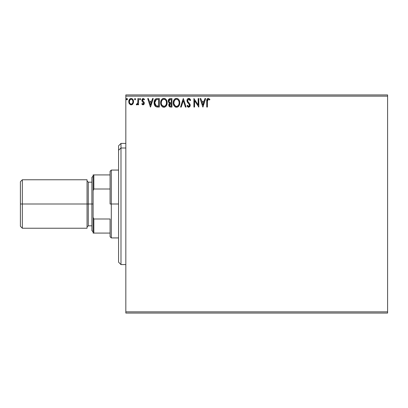 <?xml version="1.0" encoding="UTF-8"?>
<svg xmlns="http://www.w3.org/2000/svg" width="408" height="408" viewBox="0 0 408 408"><rect width="100%" height="100%" fill="white"/><g stroke="black" fill="none" stroke-linecap="round" stroke-linejoin="round"><path stroke-width="0.61" d="M125.832 313.069L387.6 313.069L125.832 313.069L125.832 96.14L387.6 96.14L387.6 311.86L125.832 311.86L125.832 313.069M387.6 94.931L125.832 94.931L125.832 311.86L387.6 311.86L387.6 313.069L387.6 96.14L125.832 96.14L125.832 94.931L387.6 94.931L387.6 96.14L387.6 94.931M132.921 103.846L133.523 101.097L132.972 99.547L132.212 98.751L131.162 98.456L130.111 98.751L128.908 100.557L129.117 103.346L130.636 104.805L131.687 104.805L132.585 104.259L133.554 101.648C133.574 99.889 132.773 98.823 131.162 98.456C129.55 98.828 128.755 99.889 128.77 101.648L129.402 103.851L131.162 104.876L132.763 104.06M137.904 98.568L138.557 98.568L137.904 98.568L137.756 102.989L137.266 103.943L136.583 104.004L136.272 104.662L137.159 104.774L137.904 103.851L137.904 104.764L138.557 104.764L138.557 98.568L138.557 104.764L138.557 98.568L137.904 98.568L137.802 102.775L136.272 104.662L136.772 104.876L137.904 103.851L137.904 104.764L138.557 104.764L137.904 104.764M143.081 104.876L144.029 104.331L144.31 103L143.958 102.046L142.627 100.807L142.525 99.868L143.269 99.221L144.167 99.873L144.539 99.297L143.198 98.456L142.326 98.848L141.841 99.934L142.035 101.209L143.662 103.132L143.183 104.091L142.203 103.459L141.821 103.994L142.356 104.581L143.081 104.876L144.325 103.249L144.116 102.291L142.474 100.215L143.269 99.221L144.167 99.873L144.539 99.297L143.198 98.456L141.821 100.251L142.035 101.209L143.672 103.28L143.04 104.111L142.203 103.459L141.821 103.994L143.081 104.876M157.172 98.568L155.902 98.828L154.826 99.838L154.27 101.22L154.132 103.29L154.515 105.009L155.53 106.432L158.049 107.049L159.329 107.049L159.329 98.568L157.361 98.568C155.096 98.874 154.015 100.251 154.112 102.699C154.01 104.443 154.652 105.789 156.029 106.743L159.329 107.049L159.329 98.568L159.329 107.049L158.044 107.049M170.253 98.568L171.946 98.568L169.815 98.608L168.524 99.7L168.326 101.648L169.59 103.142L168.978 103.948L168.825 105.412L169.748 106.871L171.946 107.049L171.946 98.568L171.946 107.049L171.946 98.568L170.253 98.568C168.927 98.772 168.259 99.572 168.249 100.975L169.59 103.142L168.795 104.948C168.805 106.284 169.458 106.983 170.748 107.049L171.946 107.049L170.748 107.049M181.249 107.049L180.54 107.049L183.258 98.568L180.54 107.049L181.249 107.049L183.314 100.613L185.375 107.049L186.084 107.049L183.365 98.568L186.084 107.049L183.365 98.568L180.54 107.049L181.249 107.049L183.314 100.613L185.375 107.049L186.084 107.049L185.375 107.049M198.161 98.568L198.161 104.876L193.917 98.568L193.917 107.049L194.57 107.049L194.57 100.725L198.808 107.049L198.808 98.568L198.161 98.568L198.808 98.568L198.161 98.568L198.161 104.876L193.917 98.568L193.917 107.049L194.57 107.049L194.57 100.725L198.808 107.049L198.808 98.568L198.671 107.049M207.407 101.148L207.57 99.787L207.993 99.297L208.636 99.292L209.574 99.98L209.906 99.328L208.299 98.348L207.427 98.654L206.917 99.44L206.749 107.049L207.402 107.049L207.402 101.408L208.309 99.221L209.574 99.98L209.906 99.328L208.299 98.348C207.004 98.792 206.489 99.782 206.749 101.322L206.749 107.049L207.402 107.049L207.407 101.138M204.954 98.568L205.663 98.568L202.944 107.049L205.663 98.568L204.954 98.568L204.082 101.286L201.7 101.286L200.828 98.568L200.114 98.568L202.837 107.049L205.663 98.568L204.954 98.568L204.082 101.286L201.7 101.286L200.828 98.568L200.114 98.568L202.837 107.049L200.114 98.568L200.828 98.568M188.746 98.348L187.41 99.124L186.956 100.643L187.374 102.153L189.465 104.739L189.516 105.703L189.077 106.304L188.317 106.289L187.573 105.31L187.063 105.83L187.695 106.789L188.705 107.268L189.858 106.605L190.199 104.953L189.751 103.79L187.823 101.49L187.685 100.149L188.797 99.221L189.638 99.736L190.123 100.633L190.653 100.205L189.72 98.716L188.746 98.348C187.563 98.608 186.966 99.373 186.956 100.643L189.567 105.325L188.71 106.396L187.573 105.31L187.063 105.83L188.705 107.268L190.22 105.289L189.883 103.994L187.823 101.49L187.609 100.659L188.797 99.221L190.123 100.633L190.653 100.205L188.746 98.348M179.78 102.77L179.347 100.541L178.526 99.272L177.256 98.456L175.751 98.461L174.491 99.287L173.675 100.572L173.262 102.428L173.431 104.336L174.037 105.743L175.098 106.845L177.307 107.151L179.02 105.692L179.78 102.77C179.806 100.358 178.719 98.884 176.506 98.348C174.292 98.899 173.211 100.388 173.252 102.811C173.211 105.259 174.313 106.743 176.557 107.268C178.75 106.687 179.826 105.193 179.78 102.77M167.163 102.77L166.729 100.541L165.908 99.272L164.643 98.456L163.134 98.461L161.874 99.287L161.058 100.572L160.65 102.428L160.813 104.336L161.42 105.743L162.481 106.845L164.694 107.151L166.403 105.692L167.163 102.77C167.193 100.358 166.102 98.884 163.889 98.348C161.68 98.899 160.594 100.388 160.635 102.811C160.594 105.259 161.696 106.743 163.94 107.268C166.138 106.687 167.209 105.193 167.163 102.77L167.153 103.153M152.531 98.568L153.24 98.568L150.521 107.049L153.24 98.568L152.531 98.568L151.659 101.286L149.277 101.286L148.405 98.568L147.696 98.568L150.414 107.049L153.24 98.568L152.531 98.568L151.659 101.286L149.277 101.286L148.405 98.568L147.696 98.568L150.414 107.049L147.696 98.568L148.405 98.568M140.622 99.164L140.082 98.456L139.536 99.164L140.082 99.873L140.622 99.164L140.082 99.873L140.622 99.164L140.082 98.456L139.536 99.164L140.082 99.873L139.536 99.164L140.082 98.456L140.622 99.164M135.624 99.164L135.079 98.456L134.533 99.164L135.079 99.873L135.624 99.164L135.079 99.873L135.624 99.164L135.079 98.456L134.533 99.164L135.079 99.873L134.533 99.164L135.079 98.456L135.624 99.164M127.464 99.164L127.158 98.527L126.689 98.527L126.378 99.164L126.684 99.807L127.158 99.807L127.464 99.164L126.919 99.873L126.378 99.164L126.924 99.873L126.378 99.164L126.924 98.456L126.378 99.164L126.924 98.456L127.464 99.164L126.689 98.527M207.402 107.049L206.749 107.049M206.754 100.919L206.769 100.516M206.769 100.465L206.805 100.052M206.841 99.792L206.805 100.047M206.943 99.368L207.07 99.088M209.906 99.328L209.574 99.98M208.738 99.343L208.146 99.241M207.57 99.787L207.473 100.098M202.893 105.004L201.975 102.153L203.801 102.153L202.893 105.004L201.975 102.153L203.801 102.153L202.893 105.004M194.57 107.049L193.917 107.049L194.065 98.568M189.429 98.517L189.725 98.716L189.429 98.517M190.118 99.159L190.511 99.863M190.653 100.205L190.123 100.633L189.638 99.736M189.047 99.261L188.578 99.241M188.363 99.312L188.797 99.221M187.614 100.526L187.624 100.878M187.609 100.659L188.052 101.862M188.149 101.99L189.353 103.316M189.822 103.892L190.031 104.3M190.138 104.621L190.199 104.953M190.215 105.121L190.215 105.463M190.199 105.631L189.858 106.6M188.414 107.233L188.154 107.136M187.624 106.707L187.349 106.33M187.063 105.83L187.573 105.31L187.833 105.759M188.011 106.009L188.323 106.289M188.506 106.371L188.807 106.391M189.521 105.692L189.567 105.325M189.465 104.744L189.174 104.229M188.093 103.097L187.848 102.816M187.828 102.791L187.593 102.484M187.201 101.796L187.068 101.429M187.211 99.47L187.405 99.134M187.415 99.113L188.537 98.364M189.338 104.474L189.541 105.029M187.777 105.672L187.573 105.31M179.765 103.153L179.734 103.525M179.224 105.31L179.484 104.662M179.398 104.912L179.02 105.687M178.806 106.009L178.566 106.304M178.337 106.534L177.995 106.804M177.587 107.039L177.312 107.146M175.792 107.161L175.364 106.998M173.68 105.065L173.568 104.779M173.41 104.254L173.298 103.591M173.293 102.051L173.431 101.296M173.543 100.924L173.655 100.618M174.496 99.282L174.848 98.945M175.068 98.782L175.338 98.624M175.751 98.461L176.113 98.379M176.506 98.348L177.251 98.456M178.026 98.828L178.984 99.868M179.081 100.021L179.341 100.531M179.418 100.72L179.596 101.261M179.719 101.883L179.765 102.388M177.99 106.809L178.332 106.539M178.99 99.873L178.77 99.562M176.373 99.226L176.526 99.221C178.291 99.659 179.158 100.842 179.127 102.775L179.092 102.178L179.127 102.775C179.163 104.718 178.301 105.927 176.526 106.396C174.746 105.947 173.874 104.754 173.905 102.811L173.915 103.122L173.905 102.811C173.864 100.858 174.736 99.659 176.526 99.221L177.674 99.572L178.546 100.516M178.505 100.45L179.025 101.76M178.791 104.581L178.27 105.473M173.941 103.428L173.915 103.122M175.374 106.029L174.048 104.03M175.69 106.207L175.991 106.325M176.22 106.371L175.639 106.182M175.634 99.424L175.919 99.307M175.022 99.843L174.389 100.684M174.048 101.587L173.905 102.811L174.242 101.006L175.149 99.731M177.449 99.44L176.526 99.221M176.955 106.35L177.302 106.233M177.414 106.177L176.832 106.371M178.515 105.126L177.679 106.019M179.092 103.392L178.984 103.994M169.718 106.855L169.085 106.197M168.938 105.861L168.83 105.427M169.055 106.136L168.841 104.417M169.284 102.989L168.56 102.25M168.254 100.756L168.749 99.323M169.274 106.488L169.57 106.763M169.167 101.918L169.493 102.265L168.963 101.459L169.014 100.343L168.902 100.975L170.549 99.435L171.294 99.435L171.294 102.592L169.927 102.49L170.967 102.592L169.927 102.49L168.938 101.357M170.381 106.167L169.447 104.933L171.294 103.459L171.294 106.177L170.065 106.085M169.447 104.933L169.601 104.173L169.447 104.933M170.962 103.459L170.36 103.52L171.294 103.459L171.294 106.177L170.621 106.177M170.075 103.622L170.36 103.52M169.657 99.572L170.054 99.465M169.014 100.343L169.141 100.067M169.728 105.851L169.504 105.417M169.601 104.173L169.835 103.811M167.153 103.163L167.061 103.913M166.78 104.912L166.612 105.3M166.607 105.315L166.403 105.687M166.189 106.019L165.949 106.304M164.97 107.039L164.388 107.228M163.18 107.161L162.746 106.998M161.063 105.07L160.951 104.779M160.798 104.259L160.681 103.586M160.681 102.036L160.737 101.643M160.925 100.924L161.063 100.567M161.879 99.282L162.236 98.945M162.45 98.782L162.721 98.624M163.134 98.461L163.501 98.379M164.281 98.374L164.633 98.456M165.408 98.828L166.367 99.868M166.464 100.021L166.979 101.266M166.372 99.873L166.153 99.562M161.435 101.587L161.287 102.811C161.247 100.858 162.119 99.659 163.909 99.221L163.603 99.241L163.909 99.221C165.674 99.659 166.541 100.842 166.51 102.775C166.551 104.718 165.684 105.927 163.909 106.396L162.756 106.029L161.91 105.152L163.909 106.396C162.134 105.947 161.257 104.754 161.287 102.811L161.624 101.006L162.537 99.731M164.062 99.226L165.061 99.572L165.929 100.516M161.287 102.811L161.298 103.122L161.287 102.811M161.323 103.428L161.298 103.122M162.404 99.843L161.772 100.684M166.474 103.392L166.479 102.178M166.413 101.76L166.367 103.994M164.837 99.44L164.511 99.307M163.909 106.396L164.22 106.371L163.909 106.396M164.337 106.35L164.684 106.233M164.796 106.177L164.22 106.371M166.178 104.581L165.061 106.019M157.014 106.998L156.718 106.952M155.718 106.57L155.377 106.304M154.77 105.539L155.035 105.927M154.29 104.321L154.132 103.285M154.122 102.321L154.199 101.587M154.367 100.853L154.525 100.424M154.647 100.164L155.035 99.537M155.285 99.261L155.576 99.017M156.611 98.624L156.988 98.578M157.019 106.998L157.534 107.039M156.157 105.835L154.765 102.704L156.233 99.654L158.676 99.435L158.676 106.177L155.866 105.641M154.979 101.189L154.877 101.567M155.366 100.388L155.902 99.838M156.335 99.613L156.657 99.532M157.774 106.172L157.299 106.141M154.765 102.704L154.851 101.684L154.765 102.704M154.836 103.657L154.78 103.183M155.091 104.55L154.943 104.122M155.315 105.004L155.101 104.576M155.157 100.756L154.851 101.684M150.47 105.004L149.552 102.153L151.378 102.153L150.47 105.004L149.552 102.153L151.378 102.153L150.47 105.004M141.821 103.994L142.203 103.459L143.04 104.111L143.672 103.28L143.381 102.53M143.514 102.714L143.672 103.28L142.861 102.077M142.035 101.209L141.821 100.251M143.198 98.456L144.539 99.297L144.167 99.873L143.993 99.634L144.167 99.873M143.269 99.221L142.938 99.307M142.525 99.868L142.948 101.159M142.713 100.924L142.474 100.215L143.325 101.449M144.116 102.291L144.31 103M140.02 99.868L139.536 99.164L140.082 98.456M139.959 98.476L139.567 98.92M137.246 104.723L136.971 104.851M136.634 104.856L136.272 104.662L136.583 104.004L137.088 104.066M136.772 104.876L136.272 104.662L136.772 104.876M136.583 104.004L136.879 104.111L136.583 104.004M137.7 103.193L137.843 102.515M137.879 101.98L137.894 101.714M137.904 101.077L137.904 100.648M135.14 99.868L134.869 99.822M134.543 99.042L135.079 98.456M130.631 104.805L130.203 104.627M129.112 103.331L128.933 102.852M128.923 102.816L128.806 102.224M128.908 100.557L129.137 99.934L128.908 100.557M129.678 99.118L129.958 98.858M130.611 98.532L130.876 98.476M131.447 98.476L131.702 98.527M132.386 98.874L132.702 99.175M132.977 99.552L133.222 100.001M133.334 100.281L133.416 100.552M133.421 100.562L133.523 101.092M133.549 101.373L133.523 101.097M133.523 102.219L133.406 102.806M131.937 104.718L132.32 104.494M133.074 103.601L133.207 103.341M132.712 99.19L132.212 98.751M129.52 100.827L129.423 101.643C129.392 100.332 129.974 99.521 131.162 99.221C132.355 99.521 132.931 100.332 132.901 101.643C132.931 102.959 132.35 103.785 131.162 104.111L131.162 104.111C129.974 103.785 129.397 102.959 129.423 101.643L129.943 99.889L131.162 99.221L130.494 99.394M130.754 104.045L129.81 103.193M129.52 102.469L129.448 102.066M131.57 99.282L132.314 99.802M131.677 104.009L131.371 104.096M132.202 103.622L131.942 103.856M126.985 99.868L126.715 99.822M170.702 102.587L170.442 102.576M170.309 102.561L170.054 102.525M169.346 99.792L169.601 99.598M170.549 99.435L171.294 99.435L171.294 102.592L170.967 102.592M161.905 100.455L162.104 100.169M163.016 99.424L163.302 99.307M166.173 100.99L166.367 101.567M161.91 105.152L161.435 104.03M157.978 99.435L158.676 99.435L158.676 106.177L158.253 106.177M155.953 105.708L155.448 105.203M132.498 100.062L132.804 100.827M132.809 102.469L132.707 102.791M120.987 147.997L120.987 143.407L120.987 147.997L125.832 147.997L120.987 147.997L120.987 264.593L120.987 147.997L118.565 150.236L120.987 147.997M118.565 145.829L118.565 150.236L118.565 145.829L120.987 143.407L125.832 143.407M118.565 262.171L118.565 150.236L118.565 262.171L120.987 264.593L125.832 264.593M110.078 174.915L110.078 204L111.292 204L111.292 170.07L111.292 204L118.565 204L111.292 204L111.292 237.93L111.292 204L110.078 204L110.078 171.278L110.078 174.915L93.111 174.915L93.111 190.674L93.84 189.011L110.078 189.011L93.84 189.011L93.84 174.915L93.84 189.011L93.111 190.674L93.111 174.915L110.078 174.915M110.078 218.989L110.078 236.722L110.078 218.989L93.84 218.989L93.111 217.326L93.111 190.674L93.111 233.085L110.078 233.085L93.84 233.085L93.84 218.989L93.84 233.085L93.111 233.085L93.111 217.326L93.84 218.989L110.078 218.989M87.052 179.765L87.052 228.235L87.052 179.765L22.338 179.765L20.4 181.703L20.4 204L22.338 204L22.338 179.765L22.338 204L88.266 204L88.266 225.813L88.266 204L93.111 204L88.266 204L88.266 225.813L87.052 227.026M91.902 177.337L91.902 230.663L91.902 177.337L93.111 176.129M91.902 182.187L88.266 182.187L88.266 204L88.266 182.187L88.266 204L22.338 204L22.338 228.235L22.338 204L20.4 204L20.4 226.297L20.4 181.703M110.078 171.278L111.292 170.07L118.565 170.07M118.565 237.93L111.292 237.93L110.078 236.722M20.4 226.297L22.338 228.235L87.052 228.235M88.266 225.813L91.902 225.813M88.266 182.187L87.052 180.974M93.111 231.871L91.902 230.663"/></g></svg>

